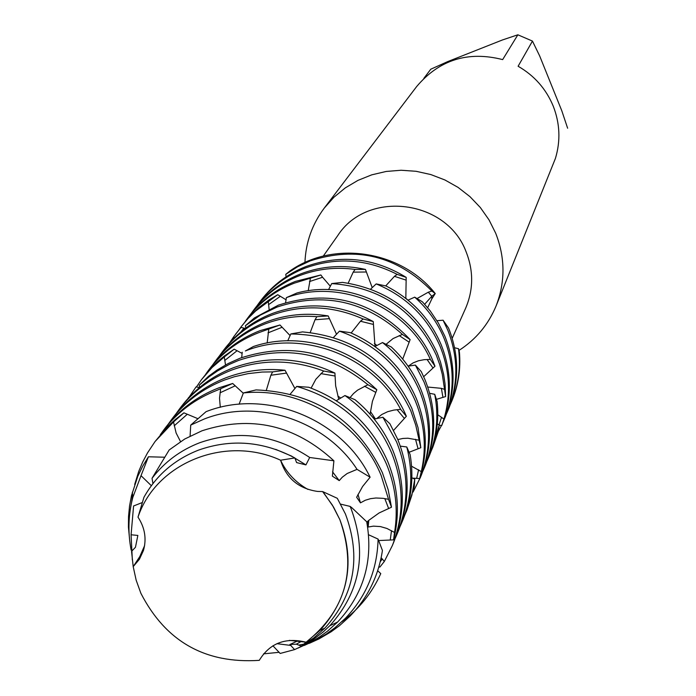 <?xml version="1.0" encoding="UTF-8"?>
<svg xmlns="http://www.w3.org/2000/svg" width="696" height="696" viewBox="0 0 696 696"><rect width="100%" height="100%" fill="white"/><g stroke="black" fill="none" stroke-linecap="round" stroke-linejoin="round"><path stroke-width="1.04" d="M280.575 460.213L294.843 457.951C263.288 441.247 231.202 438.619 198.604 450.086C174.513 459.508 156.296 475.238 143.959 497.257L137.999 517.145C156.069 462.875 225.365 434.756 280.575 460.213C225.365 434.756 156.069 462.875 137.999 517.145C144.907 527.725 146.726 538.835 143.454 550.484L139.417 559.253L133.197 566.631L136.155 580.159L140.87 593.27C165.683 641.495 205.155 663.862 259.277 660.347C269.778 643.191 285.395 637.153 306.118 642.208C345.947 610.201 357.196 569.363 339.883 519.695L333.549 507.071L324.136 493.412L322.622 491.567L317.611 491.437C298.601 488.67 286.256 478.265 280.575 460.213C286.404 472.61 295.513 482.337 307.893 489.401L301.455 485.669M452.209 338.3L465.572 308.38C473.454 289.928 473.672 271.17 466.224 252.117C447.076 199.543 367.323 189.503 337.725 235.622L323.283 256.093M459.003 350.41C475.977 339.43 488.34 324.614 496.083 305.962C505.392 281.941 505.261 257.694 495.691 233.221L489.001 219.84L480.362 207.556L469.965 196.646L458.055 187.381L444.892 179.959L430.798 174.557L416.086 171.294L401.105 170.25L386.202 171.451L371.707 174.853L357.97 180.377L345.286 187.885L333.95 197.22L324.214 208.148C312.173 224.269 305.744 242.391 304.944 262.531M496.083 305.962L555.425 158.41C560.706 140.818 559.958 123.357 553.198 106.044C546.047 88.879 534.345 75.612 518.111 66.259L532.457 41.081L517.859 34.8L502.66 59.604C467.999 50.773 439.324 59.76 416.634 86.574L324.214 208.148M259.277 660.347C205.155 663.862 165.683 641.495 140.87 593.27L136.155 580.159L133.197 566.631L139.783 556.6L144.464 545.951M417.104 298.514L428.301 292.198L431.877 291.041L435.244 293.555L431.79 296.279L424.673 304.256L431.79 296.279L435.244 293.555L431.807 298.941L427.666 307.719M458.516 348.713C460.822 366.94 458.56 384.436 451.756 401.2L451.982 400.644C458.386 385.149 460.856 368.923 459.403 351.985L458.516 348.713L454.592 347.748M289.84 271.04C333.445 240.068 401.105 250.395 435.244 293.555C401.105 250.395 333.445 240.068 289.84 271.04L285.751 274.355L297.505 266.812L310.225 260.887C356.439 245.845 396.99 255.902 431.877 291.041M423.803 78.422L430.78 69.209L447.745 61.579L502.521 39.933L517.859 34.8M532.457 41.081L539.661 55.932L561.785 110.742L567.632 128.229M285.751 274.355L286.1 276.817M406.186 277.365C374.135 257.807 340.822 254.162 306.24 266.429C287.892 273.65 272.815 284.942 261 300.324L259.33 302.56C271.205 286.935 286.421 275.468 304.996 268.151C336.185 256.876 366.896 258.947 397.146 274.363L406.186 277.365L405.829 298.41M257.129 305.596L259.33 302.56M370.107 477.212C341.997 418.609 265.55 388.142 206.077 411.658L190.73 425.091L204.085 419.07C257.233 397.947 325.284 420.227 357.048 469.365L370.107 477.212L362.572 486.521L356.648 497.257L360.458 502.851L365.304 500.25L370.524 498.667L375.91 497.997L383.061 498.327L388.533 499.31L391.491 507.21L388.168 489.68L382.382 472.654C356.97 419.993 314.87 392.405 256.084 389.899L243.374 392.944L239.093 404.219M190.73 425.091L190.086 436.079M279.166 652.309L263.532 653.857M333.906 460.804C294.965 424.934 251.004 414.929 202.014 430.78L184.727 439.019L169.189 449.955L152.032 478.309C164.439 462.066 180.403 450.182 199.917 442.656C238.206 429.528 274.798 434.469 309.685 457.481L333.906 460.804L332.375 476.151L339.239 480.614L342.31 477.186L347.208 473.489L357.048 469.365M298.045 648.08L310.494 642.347L319.299 637.11L327.564 631.115L337.647 622.015C363.799 593.923 373.491 560.506 366.722 521.783L351.75 507.636L350.097 506.392L350.975 508.428C367.358 552.685 360.31 591.783 329.826 625.73L323.161 631.977L313.452 639.389L302.934 645.67L294.591 649.603L280.157 653.457L272.91 645.766M243.374 392.944C300.194 386.889 359.762 422.55 381.121 475.403L388.533 499.31M152.032 478.309L152.937 483.555M289.379 640.372L306.118 642.208L319.995 630.402C348.748 598.36 355.378 561.455 339.883 519.695L332.331 505.044L322.622 491.567L337.299 498.31L345.451 514.031C361.398 557.052 354.56 595.054 324.936 628.053L313.774 637.919L301.264 646.106L296.357 644.165L289.867 644.513L294.591 649.603M306.118 642.208L301.264 646.106M160.271 434.791L163.334 430.511C177.254 412.197 195.176 398.782 217.091 390.273L232.681 383.47L243.269 393.205M220.301 407.308L219.527 398.182L220.632 388.986M296.687 386.419C338.769 398.73 368.663 424.56 386.393 463.893C395.615 486.313 398.329 509.168 394.554 532.449L393.536 539.87C400.191 513.448 398.216 487.226 387.62 461.222C371.916 425.822 345.625 401.157 308.746 387.246L296.687 386.419L290.319 394.023M232.681 383.47L218.849 387.837C196.994 396.329 179.133 409.7 165.248 427.962L163.334 430.511M168.371 423.986L171.364 419.81C185.11 401.723 202.806 388.472 224.451 380.051L234.369 376.745L248.037 373.639L262.044 372.055L272.667 371.881L285.012 370.246L294.904 388.481M392.344 545.577L393.527 542.706C405.516 512.308 405.246 481.432 392.718 450.095C384.357 430.389 371.786 413.589 355.004 399.687L344.946 395.546C366.053 410.37 381.582 429.423 391.526 452.687C404.098 484.129 404.367 515.092 392.344 545.577L384.331 561.463L379.816 567.136L378.911 566.788M285.012 370.246C264.567 368.132 244.957 370.611 226.156 377.684C204.581 386.071 186.937 399.286 173.226 417.33L171.364 419.81M176.262 413.45L179.176 409.387C192.766 391.517 210.244 378.424 231.611 370.107C261.905 359.04 292.59 359.345 323.666 371.029L334.915 373.056L335.655 385.845L338.735 399.217M397.303 533.528L398.451 530.735C410.301 500.694 410.048 470.2 397.686 439.246L389.908 423.751L382.896 417.252L396.529 441.777C408.926 472.828 409.187 503.408 397.303 533.528L395.337 538.017M334.915 373.056C301.177 357.3 267.29 355.552 233.273 367.793C211.967 376.092 194.541 389.151 180.995 406.969L179.176 409.387M376.823 389.708C336.751 352.054 291.215 341.536 240.207 358.153L228.218 363.512L216.952 370.124L208.548 376.266L199.178 385.28L209.305 376.64L217.552 370.925L229.297 364.417L238.589 360.406C285.395 344.703 328.495 352.802 367.906 384.705L376.823 389.708L372.43 401.288L370.098 414.198M199.178 385.28L199.656 387.385M406.342 416.278C382.574 359.249 311.329 326.807 253.387 346.521L245.392 350.958C300.976 328.486 372.499 355.299 400.661 409.361L406.342 416.278L393.571 430.398M242.225 352.22L241.695 357.605M290.85 333.932C346.634 335.089 386.611 360.667 410.762 410.692L415.756 425.204L420.819 447.711L418.044 427.727L411.841 408.343C390.108 362.242 353.672 336.76 302.534 331.896L290.85 333.932L287.718 340.849M205.886 373.943L208.522 370.272C221.485 353.22 238.145 340.718 258.494 332.758L279.975 324.997L290.075 335.568M339.448 331.139C374.987 343.676 400.261 366.914 415.277 400.844C424.734 424.134 426.744 447.728 421.289 471.601L419.644 478.526C428.153 451.895 427.048 425.239 416.33 398.547C403.097 368.219 381.086 346.251 350.314 332.644L339.448 331.139L333.523 337.43M279.975 324.997L259.991 330.67C239.702 338.604 223.094 351.08 210.166 368.088L208.522 370.272M212.837 364.669L215.412 361.094C228.236 344.224 244.696 331.861 264.802 323.997C281.436 317.689 298.801 315.253 316.889 316.689L328.19 315.923L336.499 334.193M420.28 477.682L421.298 475.22C432.477 446.875 432.277 418.139 420.706 388.994C413.99 373.012 404.202 359.023 391.343 347.017L382.522 342.554C399.165 355.76 411.545 371.986 419.679 391.23C431.294 420.454 431.494 449.268 420.28 477.682L413.076 492.063M328.19 315.923C306.771 312.46 286.126 314.47 266.264 321.961C246.219 329.808 229.802 342.136 217.013 358.953L215.412 361.094M219.623 355.621L222.137 352.124C234.813 335.455 251.091 323.222 270.962 315.445C301.707 304.256 332.444 305.44 363.173 318.994L373.247 321.561L375.022 346.478M424.543 467.32L425.534 464.911C436.592 436.888 436.409 408.474 424.978 379.668L421.237 371.568L415.373 365.095L423.977 381.852C435.444 410.736 435.635 439.228 424.543 467.32L422.863 471.183M373.247 321.561C340.3 303.882 306.684 301.185 272.388 313.452C252.57 321.213 236.344 333.41 223.703 350.045L222.137 352.124M410.135 339.605C372.778 300.454 328.86 288.97 278.365 305.152L254.423 317.907L245.418 325.702L260.356 315.105L276.973 307.093C323.449 291.711 365.261 300.82 402.392 334.411L410.135 339.605L402.714 359.084M245.418 325.702L245.819 328.051M408.326 366.122L413.137 362.868L418.531 360.754L424.195 359.675L430.354 359.423L434.983 366.218L433.216 361.685C412.789 309.842 350.384 278.435 296.879 293.016L286.378 297.644L285.604 302.647M331.714 283.577C380.616 287.152 415.469 310.964 436.262 355.03L439.724 364.591L442.299 374.378L445.614 396.563L445.048 383.896L443.648 374.448L440.498 362.05L437.192 353.002C418.522 312.539 386.959 288.997 342.484 282.385L331.714 283.577L328.564 289.614M277.721 294.695L269.161 299.793L258.581 307.754L249.125 316.932L241.381 326.476L248.124 318.376L255.658 310.973L277.721 294.695L286.03 299.759M245.201 321.5L247.498 318.324C259.625 302.368 275.19 290.658 294.173 283.194L320.873 274.964L322.579 277.26L309.485 281.558M376.188 283.907C406.09 296.365 427.422 317.228 440.168 346.504C449.825 370.594 451.069 394.789 443.909 419.07L441.743 425.517C452.113 398.834 451.887 371.838 441.081 344.52C429.91 318.55 411.545 299.028 385.984 285.96L376.188 283.907L370.663 289.101M320.873 274.964L295.478 281.384C276.538 288.823 261.026 300.507 248.924 316.428L247.498 318.324M251.23 313.461L253.483 310.346C265.481 294.565 280.871 282.976 299.645 275.59C317.402 268.847 335.881 266.794 355.064 269.448L365.435 269.413L372.212 287.596M444.422 419.018L445.301 416.878C455.776 390.334 455.628 363.451 444.875 336.229L438.376 323.075L430.154 310.834L422.437 301.846L414.703 297.157C427.622 308.72 437.384 322.387 443.987 338.169C454.775 365.461 454.914 392.413 444.422 419.018L442.934 422.455M441.49 425.491L438.219 431.581M365.435 269.413C343.241 264.506 321.743 265.968 300.916 273.815C282.193 281.184 266.846 292.746 254.867 308.493L253.483 310.346M448.128 410.014L448.99 407.917C459.351 381.652 459.221 355.056 448.589 328.12L443.074 320.204L447.719 330.017C458.377 357.022 458.516 383.687 448.128 410.014L446.675 413.372M414.755 479.222L411.893 495.1L406.838 510.351L414.303 486.582L414.755 479.222L411.884 477.734M406.777 446.971C413.354 472.758 411.806 497.701 402.131 521.791L403.254 519.068C411.606 498.449 413.894 476.943 410.118 454.558L406.777 446.971L400.33 446.136M382.896 417.252L374.231 419.096M344.946 395.546L336.342 400.713M133.197 566.631L131.553 551.336L135.459 547.282L137.851 535.433L131.083 534.78L133.589 505.975L142.106 502.616M151.328 485.686L141.018 475.673L148.413 456.785L164.152 457.202M180.534 441.595L176.114 432.999L173.539 421.95L183.909 412.832L197.725 418.609M266.359 390.204L270.866 375.24L272.667 371.881M311.121 388.107L315.845 379.268L323.666 371.029M350.079 397.546L353.525 393.527L357.587 390.143L367.906 384.705M372.343 416.8L374.97 418.922M376.832 418.496L381.869 414.459L387.681 411.693L393.892 410.075L400.661 409.361M397.825 439.576L402.871 438.454L407.995 438.228L418.827 440.15M420.819 447.711L409.196 452.235M411.58 466.216L421.289 471.601M419.644 478.526L412.693 478.152M414.703 297.157L408.004 300.15M341.884 621.737C359.058 609.052 372.012 593.009 380.764 573.608L377.684 570.729M309.25 643.356L318.925 638.937L331.113 631.794L339.631 625.556L350.036 616.125C367.749 597.786 378.546 575.897 382.426 550.484L378.093 539.087L368.61 534.772M350.097 506.401L340.692 504.139M294.843 457.951L296.609 462.588L305.935 464.902L309.685 457.481M391.491 507.21L379.059 512.978L368.95 520.225L367.575 521.417L368.167 527.037L373.421 526.141L380.381 526.567L386.941 528.473L394.554 532.449M393.536 539.87L378.789 540.557M381.164 557.696L384.331 561.463M234.213 338.004L233.708 336.751L240.964 327.425L245.296 328.434M269.1 309.207L268.291 301.333M308.215 290.763L310.373 278.356M322.579 277.26L330.304 286.204M348.183 283.15L353.185 272.153L355.064 269.448M385.723 285.891L394.449 276.338L397.146 274.363M443.074 320.204L436.966 320.717M439.22 425.047L432.773 447.319L438.132 431.964L439.22 425.047L437.314 423.881M434.73 394.31C438.863 416.086 436.853 437.053 428.71 457.202L429.676 454.853C436.583 437.88 439.072 420.14 437.14 401.627L434.73 394.31L429.667 393.31M415.373 365.095L408.1 366.166M382.522 342.554L374.953 346.512M188.755 397.694L196.037 386.924L199.517 387.498M225.513 364.948L224.303 356.961L234.169 349.183L242.095 353.394M267.177 343.015L268.752 329.365M310.216 332.514L315.018 319.76L316.889 316.689M351.158 333.001L360.458 321.23L363.173 318.994M386.123 344.268L393.101 338.543L402.392 334.411M434.983 366.218L423.681 376.684M427.753 387.046L441.368 388.333L444.44 389.334M445.614 396.563L436.479 399.339M437.793 414.738L443.909 419.07M439.011 424.917L441.551 417.217M441.743 425.517L439.202 425.212M451.756 401.2L450.329 404.48M452.174 400.174C458.438 384.81 460.848 368.741 459.403 351.985M239.032 329.739L241.381 326.476M240.964 327.425L235.5 334.315M286.378 297.644C339.987 277.887 407.038 306.588 430.354 359.423M432.773 447.319L431.172 451.008M229.75 342.684L233.708 336.751M428.71 457.202L427.074 460.97M376.919 345.442L374.378 343.502M234.169 349.183L224.208 356.082L217.282 361.903L208.835 370.472L201.466 379.685L212.036 367.531L224.303 356.961M196.42 386.985L201.466 379.685M188.042 398.469L188.651 397.477M406.838 510.351L404.976 514.614M375.327 418.835L370.411 411.501M402.131 521.791L400.217 526.167M340.718 398.016L337.821 396.076M368.167 527.037L368.776 520.364M296.357 644.165L301.594 641.286M289.867 644.513L298.001 640.772M305.935 464.902L291.406 456.01L275.729 449.39M183.909 412.832L175.392 419.427L167.527 426.726L155.095 441.49L173.539 421.95M132.344 560.019L131.083 534.78M131.657 502.199L132.579 494.856M134.685 484.468L138.73 471.401L142.724 461.961L147.517 452.887L155.095 441.49M360.458 502.851L357.988 494.438M339.239 480.614L332.523 471.792M378.093 539.087C377.284 569.928 366.366 596.35 345.338 618.361L334.88 627.801L326.302 634.03L317.167 639.476L304.256 645.444M131.144 550.127C127.742 532.301 128.299 514.727 132.814 497.405L141.018 475.673M148.413 456.785L142.619 466.329L137.764 476.386L131.483 495.639L129.543 506.018L128.525 516.554L128.438 527.168L129.769 541.297M407.412 299.663L405.811 298.271M428.301 292.19L431.79 296.279L431.807 298.941M187.172 414.355L174.209 425.813M235.074 385.871L220.023 392.805M286.256 373.126L270.866 375.24M334.924 375.988L320.882 373.613M375.657 392.327L364.478 386.21M404.176 418.192L397.068 409.657M418.035 448.624L415.529 439.298M416.652 478.326L418.609 469.783M388.577 508.35L384.818 498.606M390.273 539.818L391.5 530.674M380.26 561.742L382.269 558.949M244.009 328.138L240.833 331.983M280.27 296.331L268.508 304.709M366.105 271.997L353.185 272.153M405.811 280.027L394.449 276.338M237.031 350.767L224.721 360.502M281.976 327.32L267.995 332.862M329.13 318.672L315.018 319.76M373.047 324.353L360.458 321.23M408.848 341.988L399.2 335.585M432.868 367.853L427.066 359.484M442.934 397.268L441.377 388.333M143.446 550.475L144.664 545.107M329.826 625.73L337.647 622.015M319.995 630.402L324.936 628.053M303.995 644.131L298.723 645.062M291.015 645.462L276.886 643.678M345.338 618.361L350.036 616.125M132.814 497.405L132.336 492.22"/></g></svg>

